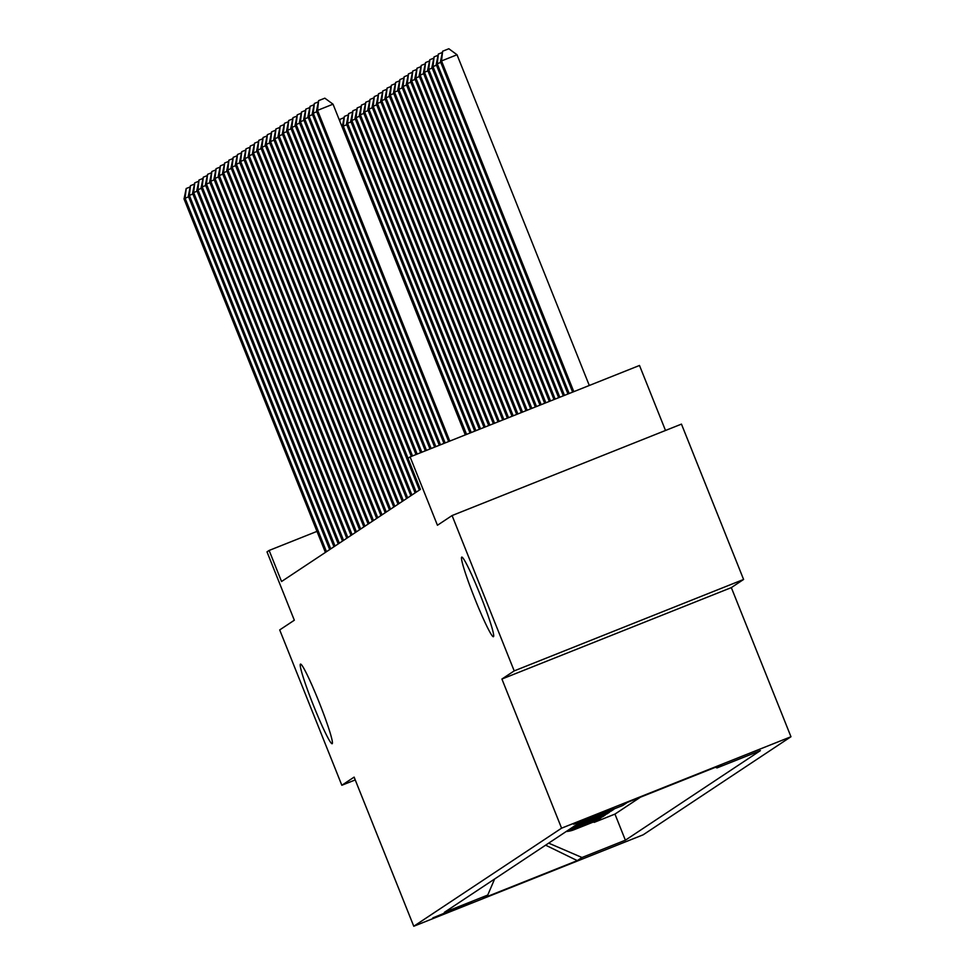 <?xml version="1.0" encoding="UTF-8"?>
<svg xmlns="http://www.w3.org/2000/svg" width="975" height="975" viewBox="0 0 975 975"><rect width="100%" height="100%" fill="white"/><g stroke="black" fill="none" stroke-linecap="round" stroke-linejoin="round"><path stroke-width="1.46" d="M474.849 598.723A42.839 3.218 68.3 0 1 461.723 557.115A42.839 3.218 68.3 0 1 480.322 595.091A42.839 3.218 68.3 0 1 493.447 636.699A42.839 3.218 68.3 0 1 474.849 598.723M313.584 705.729A42.839 3.218 68.3 0 1 300.458 664.121A42.839 3.218 68.3 0 1 319.057 702.098A42.839 3.218 68.3 0 1 332.183 743.706A42.839 3.218 68.3 0 1 313.584 705.729M573.653 824.265L613.385 808.397L573.653 824.265M665.498 430.475L639.503 365.467L410.097 456.909L407.964 458.323L420.396 489.389L281.556 581.514L269.124 550.448L266.992 551.862L294.328 620.222L279.703 629.923L341.835 785.265L355.241 779.927M743.596 579.455L681.464 424.113L452.071 515.556L514.203 670.898L501.918 679.039L561.576 828.177L790.969 736.734L731.323 587.608L743.596 579.455L514.203 670.898M561.576 828.177L413.766 926.25L643.159 834.807L790.969 736.734M566.183 831.517A26.776 26.691 56.4 0 0 574.117 829.701L596.749 820.682L594.177 822.376L593.946 821.791M567.889 830.383A26.776 26.691 56.4 0 0 575.823 828.567L598.455 819.548L598.223 818.963M598.455 819.548L601.014 817.842L578.382 826.861A26.776 26.691 56.4 0 1 570.448 828.689M574.726 825.849A26.776 26.691 56.4 0 0 582.66 824.033L605.292 815.015L602.721 816.709L602.489 816.124M578.992 823.022A26.776 26.691 56.4 0 0 586.926 821.194L609.558 812.175L606.998 813.869L606.767 813.284M587.535 819.524A26.776 26.691 56.4 0 0 591.203 818.354L613.836 809.335L611.264 811.042L611.033 810.457M471.266 902.545L432.79 917.914L471.132 902.216M548.669 843.143L581.99 857.5L625.389 840.194L760.378 750.628L716.978 767.922L721.683 764.802L627.437 802.376L622.745 805.484L579.345 822.79L444.356 912.356L487.744 895.062L494.617 879.011M581.99 857.5L577.285 860.62L483.052 898.182L487.744 895.062M594.177 822.376L614.945 814.101L640.429 797.197M611.264 811.042L588.632 820.06A26.776 26.691 -123.6 0 1 581.892 821.767M606.998 813.869L584.366 822.9A26.776 26.691 -123.6 0 1 576.432 824.716M602.721 816.709L580.088 825.727A26.776 26.691 -123.6 0 1 572.167 827.556M410.097 456.909L437.446 525.257L452.071 515.556M413.766 926.25L354.12 777.124L341.835 785.265M316.997 531.375L269.124 550.448M614.945 814.101L625.389 840.194M716.978 767.922L715.479 767.276M545.61 845.167L577.285 860.62M501.918 679.039L731.323 587.608M188.602 196.84L185.104 198.242L326.479 551.704M184.031 198.949L186.201 188.516L185.104 198.242L184.031 198.949L325.406 552.423M186.201 188.516L189.857 187.066M192.867 194.013L189.369 195.402L330.757 548.876M188.309 196.109L190.466 185.689L189.369 195.402L188.309 196.109L329.684 549.583M190.466 185.689L194.123 184.226M197.145 191.173L193.647 192.575L335.022 546.037M192.575 193.282L194.744 182.849L193.647 192.575L192.575 193.282L333.95 546.743M194.744 182.849L198.4 181.387M201.411 188.346L197.913 189.735L339.3 543.209M196.853 190.442L199.01 180.022L197.913 189.735L196.853 190.442L338.227 543.916M199.01 180.022L202.666 178.559M205.688 185.506L202.191 186.895L343.566 540.369M201.118 187.614L203.288 177.182L202.191 186.895L201.118 187.614L342.493 541.076M203.288 177.182L206.944 175.719M209.954 182.666L206.456 184.068L347.843 537.542M205.396 184.775L207.553 174.342L206.456 184.068L205.396 184.775L346.771 538.249M207.553 174.342L211.222 172.892M214.232 179.839L210.734 181.228L352.109 534.702M209.662 181.935L211.831 171.515L210.734 181.228L209.662 181.935L351.037 535.409M211.831 171.515L215.487 170.052M218.498 176.999L215 178.401L356.387 531.862M213.939 179.108L216.097 168.675L215 178.401L213.939 179.108L355.314 532.582M216.097 168.675L219.765 167.225M339.519 120.425L340.104 119.255L343.761 117.792M340.104 119.255L339.873 121.29M222.775 174.172L219.277 175.561L360.653 529.035M218.205 176.268L220.374 165.848L219.277 175.561L218.205 176.268L359.592 529.742M220.374 165.848L224.031 164.385M466.574 434.399L343.273 126.141L342.201 126.847L465.404 434.862M346.771 124.739L343.273 126.141L344.37 116.415L348.026 114.952M342.201 126.847L344.37 116.415M227.041 171.332L223.543 172.721L364.93 526.195M222.483 173.44L224.64 163.008L223.543 172.721L222.483 173.44L363.858 526.902M224.64 163.008L228.308 161.545M471.23 432.547L347.551 123.301L346.478 124.008L470.072 433.01M351.049 121.912L347.551 123.301L348.648 113.588L352.304 112.125M346.478 124.008L348.648 113.588M231.319 168.504L227.821 169.894L369.196 523.368M226.748 170.601L228.918 160.168L227.821 169.894L226.748 170.601L368.136 524.075M228.918 160.168L232.574 158.718M475.898 430.682L351.817 120.461L350.744 121.18L474.727 431.145M355.314 119.072L351.817 120.461L352.913 110.748L356.57 109.285M350.744 121.18L352.913 110.748M235.584 165.665L232.087 167.054L373.474 520.528M231.026 167.761L233.196 157.341L232.087 167.054L231.026 167.761L372.401 521.235M233.196 157.341L236.852 155.878M480.553 428.829L356.094 117.634L355.022 118.341L479.395 429.293M359.592 116.232L356.094 117.634L357.191 107.908L360.847 106.458M355.022 118.341L357.191 107.908M239.862 162.825L236.364 164.227L377.739 517.701M235.292 164.933L237.461 154.501L236.364 164.227L235.292 164.933L376.679 518.408M237.461 154.501L241.118 153.051M485.221 426.965L360.36 114.794L359.3 115.501L484.051 427.428M363.858 113.405L360.36 114.794L361.457 105.081L365.113 103.618M359.3 115.501L361.457 105.081M489.889 425.112L364.638 111.967L363.565 112.673L488.719 425.575M368.136 110.565L364.638 111.967L365.735 102.241L369.391 100.791M363.565 112.673L365.735 102.241M494.544 423.247L368.903 109.127L367.843 109.834L493.374 423.711M372.401 107.738L368.903 109.127L370 99.413L373.657 97.951M367.843 109.834L370 99.413M244.128 159.998L240.63 161.387L382.017 514.861M239.57 162.094L241.739 151.673L240.63 161.387L239.57 162.094L380.945 515.568M241.739 151.673L245.395 150.211M248.406 157.158L244.908 158.559L386.283 512.021M243.835 159.266L246.005 148.834L244.908 158.559L243.835 159.266L385.222 512.74M246.005 148.834L249.661 147.383M252.671 154.33L249.173 155.72L390.561 509.194M248.113 156.427L250.283 146.006L249.173 155.72L248.113 156.427L389.488 509.901M250.283 146.006L253.939 144.544M499.212 421.395L373.181 106.287L372.109 107.006L498.042 421.858M376.679 104.898L373.181 106.287L374.278 96.574L377.934 95.111M372.109 107.006L374.278 96.574M256.949 151.491L253.451 152.88L394.826 506.354M252.379 153.599L254.548 143.167L253.451 152.88L252.379 153.599L393.766 507.061M254.548 143.167L258.204 141.704M503.868 419.53L377.447 103.46L376.387 104.167L502.71 419.993M380.945 102.07L377.447 103.46L378.544 93.734L382.2 92.284M376.387 104.167L378.544 93.734M261.215 148.651L257.717 150.053L399.104 503.527M256.657 150.759L258.826 140.327L257.717 150.053L256.657 150.759L398.032 504.233M258.826 140.327L262.482 138.877M508.536 417.678L381.725 100.62L380.652 101.327L507.366 418.141M385.222 99.231L381.725 100.62L382.822 90.907L386.478 89.444M380.652 101.327L382.822 90.907M265.493 145.823L261.995 147.213L403.37 500.687M260.922 147.92L263.092 137.499L261.995 147.213L260.922 147.92L402.309 501.394M263.092 137.499L266.748 136.037M513.191 415.813L385.99 97.792L384.93 98.499L512.033 416.276M389.488 96.391L385.99 97.792L387.087 88.067L390.743 86.617M384.93 98.499L387.087 88.067M269.758 142.984L266.26 144.385L407.648 497.847M265.2 145.092L267.369 134.66L266.26 144.385L265.2 145.092L406.575 498.566M267.369 134.66L271.026 133.209M517.859 413.961L390.268 94.953L389.196 95.66L516.689 414.424M393.766 93.563L390.268 94.953L391.365 85.239L395.021 83.777M389.196 95.66L391.365 85.239M274.036 140.156L270.538 141.546L411.913 495.02M269.466 142.252L271.635 131.832L270.538 141.546L269.466 142.252L410.853 495.727M271.635 131.832L275.291 130.37M522.515 412.096L394.534 92.125L393.473 92.832L521.357 412.559M398.032 90.724L394.534 92.125L395.631 82.4L399.287 80.949M393.473 92.832L395.631 82.4M278.302 137.317L274.816 138.718L416.191 492.18M273.743 139.425L275.913 128.993L274.816 138.718L273.743 139.425L415.118 492.887M275.913 128.993L279.569 127.53M527.183 410.243L398.812 89.286L397.739 89.993L526.013 410.707M402.309 87.896L398.812 89.286L399.908 79.572L403.565 78.11M397.739 89.993L399.908 79.572M282.579 134.489L279.082 135.878L408.038 458.287M278.009 136.585L280.178 126.165L279.082 135.878L278.009 136.585L419.396 490.059M280.178 126.165L283.835 124.702M531.838 408.379L403.077 86.446L402.017 87.165L530.68 408.842M406.575 85.057L403.077 86.446L404.174 76.733L407.842 75.27M402.017 87.165L404.174 76.733M286.845 131.649L283.359 133.039L412.51 455.947M282.287 133.758L284.456 123.325L283.359 133.039L282.287 133.758L411.34 456.41M284.456 123.325L288.113 121.863M291.123 128.81L287.625 130.211L417.166 454.094M286.553 130.918L288.722 120.486L287.625 130.211L286.553 130.918L416.008 454.557M288.722 120.486L292.378 119.035M295.401 125.982L291.903 127.372L421.834 452.229M290.83 128.078L293 117.658L291.903 127.372L290.83 128.078L420.664 452.692M293 117.658L296.656 116.196M536.506 406.526L407.355 83.618L406.283 84.325L535.336 406.989M410.853 82.217L407.355 83.618L408.452 73.893L412.108 72.442M406.283 84.325L408.452 73.893M541.174 404.662L411.621 80.779L410.56 81.486L540.004 405.125M415.118 79.389L411.621 80.779L412.717 71.065L416.386 69.603M410.56 81.486L412.717 71.065M545.829 402.809L415.898 77.951L414.826 78.658L544.659 403.272M419.396 76.55L415.898 77.951L416.995 68.226L420.652 66.775M414.826 78.658L416.995 68.226M299.666 123.143L296.168 124.544L426.489 450.377M295.096 125.251L297.265 114.818L296.168 124.544L295.096 125.251L425.332 450.84M297.265 114.818L300.922 113.368M550.497 400.944L420.164 75.112L419.104 75.818L549.327 401.408M423.662 73.722L420.164 75.112L421.261 65.398L424.929 63.936M419.104 75.818L421.261 65.398M303.944 120.315L300.446 121.704L431.157 448.512M299.374 122.411L301.543 111.991L300.446 121.704L299.374 122.411L429.987 448.975M301.543 111.991L305.199 110.528M555.153 399.092L424.442 72.284L423.369 72.991L553.995 399.555M427.94 70.882L424.442 72.284L425.539 62.558L429.195 61.096M423.369 72.991L425.539 62.558M308.21 117.475L304.712 118.865L435.825 446.66M303.652 119.584L305.809 109.151L304.712 118.865L303.652 119.584L434.655 447.123M305.809 109.151L309.465 107.689M559.821 397.227L428.707 69.444L427.647 70.151L558.651 397.69M432.205 68.055L428.707 69.444L429.817 59.731L433.473 58.268M427.647 70.151L429.817 59.731M312.487 114.648L308.99 116.037L440.481 444.795M307.917 116.744L310.087 106.312L308.99 116.037L307.917 116.744L439.311 445.258M310.087 106.312L313.743 104.861M564.476 395.375L432.985 66.605L431.913 67.324L563.318 395.838M436.483 65.215L432.985 66.605L434.082 56.891L437.738 55.429M431.913 67.324L434.082 56.891M316.753 111.808L313.255 113.197L445.148 442.942M312.195 113.904L314.352 103.484L313.255 113.197L312.195 113.904L443.978 443.406M314.352 103.484L318.008 102.022M569.144 393.51L437.251 63.777L436.191 64.484L567.974 393.973M440.749 62.376L437.251 63.777L438.36 54.052L442.016 52.601M436.191 64.484L438.36 54.052M465.307 434.899L333.023 104.191L317.533 110.37L449.804 441.078M316.461 111.077L318.63 100.644L317.533 110.37L316.461 111.077L448.646 441.541M318.63 100.644L324.833 98.183L333.023 104.191M589.302 385.478L457.031 54.758L441.529 60.938L440.456 61.644L572.642 392.121M573.8 391.658L441.529 60.938L442.626 51.224L448.829 48.75L457.031 54.758M440.456 61.644L442.626 51.224M575.823 828.567L574.117 829.701M592.325 817.611L591.203 818.354M588.632 820.06L586.926 821.194M584.366 822.9L582.66 824.033M580.088 825.727L578.382 826.861"/></g></svg>
